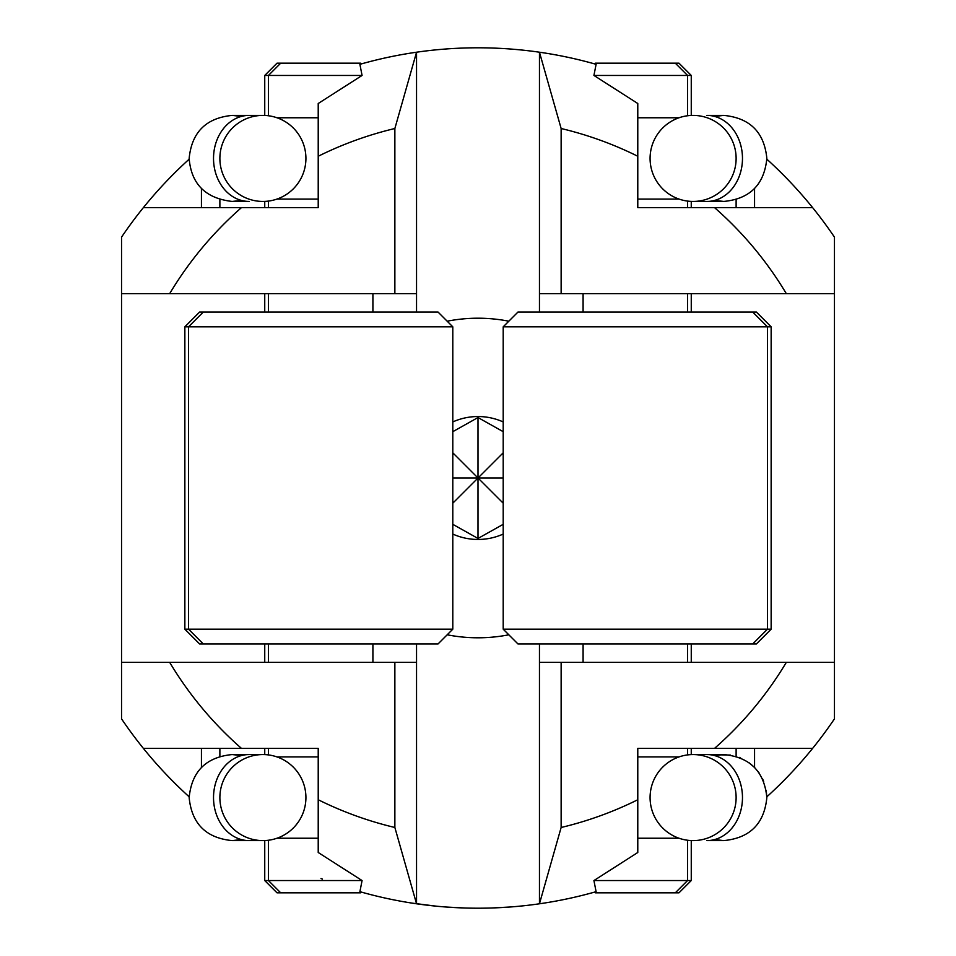 <?xml version="1.0" encoding="UTF-8"?>
<svg xmlns="http://www.w3.org/2000/svg" width="956" height="956" viewBox="0 0 956 956"><rect width="100%" height="100%" fill="white"/><g stroke="black" fill="none" stroke-linecap="round" stroke-linejoin="round"><path stroke-width="1.43" d="M276.977 199.075L318.217 199.075M679.023 756.925L637.783 756.925L637.783 748.417L812.588 748.417L736.12 748.417L736.12 756.351M539.459 312.062L539.459 52.21L561.136 128.51A359.241 359.241 0 0 1 637.783 156.258L637.783 207.583L637.783 199.075L679.023 199.075M318.217 756.925L276.977 756.925M452.797 534.057A61.459 61.459 0 0 0 503.203 534.057M503.203 524.318L478 538.455L452.797 524.318M508.807 634.796A159.783 159.783 0 0 1 447.193 634.796M447.193 321.204A159.783 159.783 0 0 1 508.807 321.204M438.051 643.938L199.601 643.938L184.855 629.179L452.797 629.179L438.051 643.938M184.855 326.821L199.601 312.062L438.051 312.062L452.797 326.821L184.855 326.821L184.855 629.179M280.717 63.168L268.433 75.452L264.74 75.452L277.037 63.168L360.615 63.168L361.368 63.909L359.898 64.327A430.2 430.2 0 0 1 416.541 52.21L416.541 312.062M268.433 662.377L268.433 643.938M372.912 662.377L372.912 643.938M675.283 892.832L687.567 880.548L691.26 880.548L678.963 892.832L595.385 892.832L594.632 892.091L596.102 891.673A430.2 430.2 0 0 1 539.459 903.79L539.459 643.938M539.459 662.377L561.136 662.377L561.136 827.49A359.241 359.241 0 0 0 637.783 799.742L637.783 852.501L593.927 880.548L687.567 880.548L687.567 840.24M593.927 880.548L596.102 891.673M687.567 662.377L687.567 643.938M583.088 662.377L583.088 643.938M687.567 312.062L687.567 293.623M583.088 312.062L583.088 293.623M503.203 326.821L517.949 312.062L756.399 312.062L771.145 326.821L503.203 326.821L503.203 629.179L771.145 629.179L756.399 643.938L517.949 643.938L503.203 629.179M394.864 128.51A359.241 359.241 0 0 0 318.217 156.258L318.217 207.583L241.51 207.583A359.241 359.241 0 0 0 169.69 293.623L394.864 293.623L394.864 128.51L416.541 52.21A430.2 430.2 0 0 1 596.102 64.327L594.632 63.909L595.385 63.168L675.283 63.168L687.567 75.452L593.927 75.452L637.783 103.499L637.783 156.258L637.783 117.767L679.023 117.767M596.102 64.327L593.927 75.452M264.74 312.062L264.74 293.623M264.74 662.377L264.74 643.938M280.717 892.832L277.037 892.832L264.74 880.548L362.073 880.548L359.898 891.673L361.368 892.091L360.615 892.832L280.717 892.832L268.433 880.548L268.433 840.24M691.26 662.377L691.26 643.938M691.26 312.062L691.26 293.623M675.283 63.168L678.963 63.168L691.26 75.452L687.567 75.452L687.567 115.76M693.1 201.441A43.02 43.02 0 0 0 736.12 158.421A43.02 43.02 0 0 0 693.1 115.401A43.02 43.02 0 0 0 650.08 158.421A43.02 43.02 0 0 0 693.1 201.441L706.878 201.441A43.02 35.599 -90 0 0 742.477 158.421A43.02 35.599 -90 0 0 706.878 115.401L723.823 115.401C749.958 117.958 764.298 132.298 766.843 158.421C764.298 184.556 749.958 198.896 723.823 201.441L693.1 201.441M736.12 797.579A43.02 43.02 0 0 0 693.1 754.559A43.02 43.02 0 0 0 650.08 797.579A43.02 43.02 0 0 0 693.1 840.599A43.02 43.02 0 0 0 736.12 797.579M262.9 754.559A43.02 43.02 0 0 0 219.88 797.579A43.02 43.02 0 0 0 262.9 840.599A43.02 43.02 0 0 0 305.92 797.579A43.02 43.02 0 0 0 262.9 754.559L249.122 754.559A43.02 35.599 90 0 0 213.523 797.579A43.02 35.599 90 0 0 249.122 840.599L232.177 840.599C206.042 838.042 191.702 823.702 189.157 797.579C191.702 771.444 206.042 757.104 232.177 754.559L249.122 754.559L232.177 754.559L249.122 754.559L232.177 754.559L241.45 755.575M219.88 158.421A43.02 43.02 0 0 0 262.9 201.441A43.02 43.02 0 0 0 305.92 158.421A43.02 43.02 0 0 0 262.9 115.401A43.02 43.02 0 0 0 219.88 158.421M268.433 312.062L268.433 293.623M372.912 312.062L372.912 293.623M465.871 908.033L467.161 908.069M446.536 907.053L464.58 907.985M489.102 908.057L490.392 908.021M491.683 907.985L509.715 907.029M523.219 905.822L524.497 905.679M416.541 643.938L416.541 903.79A430.2 430.2 0 0 1 359.898 891.673M322.447 879.09L321.013 878.54M276.977 838.233L318.217 838.233L318.217 852.501L318.217 799.742A359.241 359.241 0 0 0 394.864 827.49L416.541 903.79A430.2 430.2 0 0 0 539.459 903.79L561.136 827.49M412.311 903.157L436.127 906.157M318.217 838.233L318.217 803.112M318.217 852.501L362.073 880.548M318.217 799.742L318.217 748.417L143.412 748.417L219.88 748.417L219.88 756.351M637.783 852.501L637.783 838.233L637.783 852.501M637.783 748.417L637.783 838.233L679.023 838.233M637.783 207.583L812.588 207.583L736.12 207.583L736.12 199.649M687.567 201.083L687.567 207.583L691.26 207.583L691.26 201.405M691.26 754.595L691.26 748.417L687.567 748.417L687.567 754.917M268.433 754.917L268.433 748.417L264.74 748.417L264.74 754.595M264.74 201.405L264.74 207.583L268.433 207.583L268.433 201.083M241.51 207.583L143.412 207.583L219.88 207.583L219.88 199.649M189.157 796.814A430.2 430.2 0 0 1 121.543 718.864L121.543 237.136A430.2 430.2 0 0 1 189.157 159.186M714.49 748.417A359.241 359.241 0 0 0 786.31 662.377L834.457 662.377L834.457 718.864A430.2 430.2 0 0 1 766.843 796.814M766.843 159.186A430.2 430.2 0 0 1 834.457 237.136L834.457 293.623L786.31 293.623A359.241 359.241 0 0 0 714.49 207.583M561.136 128.51L561.136 293.623L786.31 293.623M169.69 293.623L121.543 293.623M394.864 827.49L394.864 662.377L416.541 662.377M121.543 662.377L394.864 662.377M169.69 662.377A359.241 359.241 0 0 0 241.51 748.417M561.136 662.377L786.31 662.377M359.898 64.327L362.073 75.452L318.217 103.499L318.217 156.258M834.457 662.377L834.457 293.623M416.541 293.623L394.864 293.623M561.136 293.623L539.459 293.623M201.441 767.465L201.441 748.417M201.441 188.535L201.441 207.583M318.217 148.825L318.217 103.499M754.559 188.535L754.559 207.583M754.559 767.465L754.559 748.417M318.217 117.767L276.977 117.767M362.073 75.452L268.433 75.452L268.433 115.76M452.797 478L478 478L503.203 503.203M452.797 452.797L478 478L452.797 503.203M478 538.455L478 478L503.203 478M503.203 452.797L478 478L478 417.545L503.203 431.682M452.797 431.682L478 417.545M503.203 421.943A61.459 61.459 0 0 0 452.797 421.943M766.222 790.254L766.843 797.579C764.298 823.702 749.958 838.042 723.823 840.599L706.878 840.599A43.02 35.599 -90 0 0 742.477 797.579A43.02 35.599 -90 0 0 706.878 754.559L730.444 755.073M213.523 158.421A43.02 35.599 90 0 0 249.122 201.441L232.177 201.441C205.564 198.406 191.224 184.066 189.157 158.421C191.702 132.298 206.042 117.958 232.177 115.401L249.122 115.401A43.02 35.599 90 0 0 213.523 158.421M706.878 115.401L723.823 115.401L714.55 116.417M763.677 781.363L762.53 778.793M759.243 773.153L754.726 767.644L748.763 762.518M740.613 757.965L739.072 757.343M693.1 754.559L723.823 754.559C749.958 757.104 764.298 771.444 766.843 797.579M714.55 755.575L723.823 754.559M241.45 839.583L232.177 840.599M241.45 116.417L232.177 115.401L262.9 115.401M249.122 201.441L232.177 201.441L241.45 200.425M452.797 326.821L452.797 629.179M752.719 312.062L767.465 326.821L767.465 629.179L752.719 643.938M771.145 326.821L771.145 629.179M249.122 840.599L262.9 840.599L249.122 840.599M714.55 839.583L723.823 840.599L706.878 840.599M706.878 201.441L723.823 201.441L706.878 201.441L723.823 201.441L714.55 200.425M691.26 880.548L691.26 840.563M691.26 115.437L691.26 75.452M264.74 115.437L264.74 75.452M264.74 880.548L264.74 840.563M203.281 312.062L188.535 326.821L188.535 629.179L203.281 643.938"/></g></svg>
